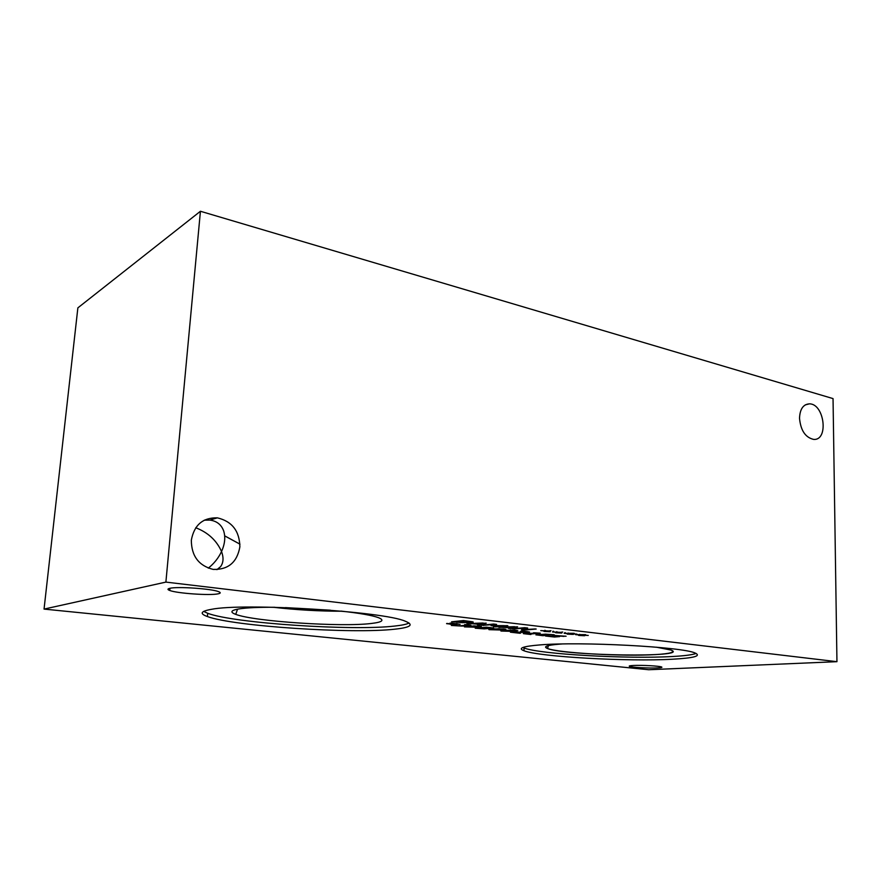 <?xml version="1.0" encoding="UTF-8"?>
<svg xmlns="http://www.w3.org/2000/svg" width="881" height="881" viewBox="0 0 881 881"><rect width="100%" height="100%" fill="white"/><g stroke="black" fill="none" stroke-linecap="round" stroke-linejoin="round"><path stroke-width="1.32" d="M530.891 634.507L523.358 633.659L535.472 633.186L533.765 632.767L540.295 633.175L529.382 634.1L530.891 634.507L524.184 633.593M529.382 634.1L539.469 633.076M535.472 633.186L533.479 632.789M470.883 625.213L462.217 626.083L451.391 625.477L460.598 625.763L467.415 625.081L465.113 624.552L470.883 625.213M470.102 625.125L462.228 625.906L452.085 625.411M467.415 625.081L464.65 624.596M454.475 624.001L456.876 624.629L455.279 624.64L446.59 623.649L452.338 623.759L449.905 623.131L451.524 623.131L458.704 624.056M456.953 623.495L454.794 623.88L460.102 624.299M452.338 623.759L450.565 623.131M448.176 623.55L446.678 623.473M450.51 624.343L449.883 624.1M453.263 624.034L450.521 624.166M455.279 624.64L453.275 623.869M456.226 624.464L455.29 624.464M475.85 627.041L478.857 626.424L473.934 626.061L466.809 626.953L475.85 627.041M478.868 626.259L473.945 625.884L466.787 626.776M481.4 626.567L464.287 626.644M478.967 626.094L481.235 626.479L478.097 627.294L464.452 626.887L467.514 626.083L478.967 626.094M491.18 627.911L484.11 627.536L488.404 628.406L491.18 627.911L489.814 627.437L483.151 627.679M480.586 627.779L486.334 627.173L493.668 627.999L484.297 628.88L475.244 628.219L487.248 628.505L480.431 627.536M487.248 628.505L480.586 627.613M493.668 627.999L484.308 628.715L475.927 628.153M500.254 629.827L503.348 629.232L498.525 628.88L491.29 629.739L500.254 629.827M503.37 629.232L498.536 628.704L491.268 629.563M505.848 629.353L488.812 629.441M503.536 628.913L505.694 629.287L502.434 630.069L488.955 629.673L492.138 628.902L503.536 628.913M512.213 631.192L515.352 630.609L510.584 630.256L503.282 631.104L512.213 631.192M515.363 630.609L510.584 630.091L503.271 630.928M517.83 630.73L500.826 630.807M515.572 630.289L517.676 630.653L514.372 631.435L500.97 631.038L504.207 630.278L515.572 630.289M520.065 633.285L510.429 632.195L526.166 632.195L520.561 631.358L522.279 631.214L527.047 631.611L529.448 632.018L528.391 632.437L513.777 632.294L520.065 633.285L511.244 632.118M520.638 633.076L520.076 633.12M513.777 632.294L521.012 632.492M525.153 632.558L521.012 632.327M529.569 632.073L525.164 632.393M522.874 631.49L521.717 631.259M526.86 631.787L522.874 631.325M541.264 634.573L538.5 635.102L545.108 635.377L546.154 635.069L541.264 634.408L538.357 634.97M546.154 634.904L541.264 634.408M548.786 635.201L536.022 634.794M535.978 634.926L545.515 634.133L554.248 634.772L542.432 634.474L548.698 635.157L542.784 635.686L535.989 634.816M542.432 634.474L552.574 634.893M553.565 634.661L552.673 634.738M559.6 636.644L546.066 635.994M553.995 636.049L552.574 635.675L553.808 635.377L566.098 636.258L556.076 635.608L559.512 636.611L554.545 637.029L545.526 636.038L556.153 636.765L552.651 635.564M563.994 636.401L555.459 635.686M565.569 636.137L564.137 636.247M556.748 636.523L554.006 635.884M44.05 609.09L648.691 669.736L836.95 661.675L165.892 582.099L44.05 609.09L77.869 307.865L200.428 211.264L165.892 582.099M571.505 633.835L573.377 634.397L567.243 634.122L569.115 633.725L564.159 633.329L573.85 633.318L571.934 633.714L576.89 634.111L571.505 633.835L574.291 633.373M548.235 631.126L550.218 631.71L544.006 631.424L545.802 631.005L540.747 630.609L548.643 630.972M507.819 625.719L495.574 626.887L493.393 626.633L503.91 625.62L491.069 625.664L493.911 624.453L481.378 625.246L493.536 624.045L496.576 624.398L493.911 625.554L507.819 625.719M467.965 623.704L486.257 623.197L479.793 625.07L477.447 624.794L479.286 624.288L466.853 623.396M472.679 621.821L472.855 621.887C473.813 622.228 473.207 622.515 471.038 622.757L451.568 621.81L463.527 620.543L472.679 621.821M499.34 627.327L517.621 626.865L510.771 628.638L508.502 628.384L510.44 627.889L498.305 627.03M536.188 629.034L523.766 630.146L521.387 629.871L524.944 628.076L512.302 628.825L524.658 627.679L527.708 628.043L524.349 629.684L536.188 629.034M559.953 632.481L561.869 633.065L555.702 632.778L557.541 632.371L552.53 631.974L560.36 632.338M582.914 635.157L584.731 635.719L578.641 635.443L580.535 635.047L575.634 634.661L585.303 634.661L583.354 635.047L588.266 635.443L582.914 635.157L585.722 634.705M672.434 659.219C627.481 661.752 539.161 656.819 523.975 650.751C517.488 648.251 522.862 646.302 540.086 644.903C580.458 641.434 682.709 646.863 695.142 653.03C701.562 655.982 693.997 658.052 672.434 659.219M217.959 593.86C209.755 595.655 177.136 593.387 169.769 590.49C167.346 589.587 167.401 588.86 169.923 588.299C177.488 586.372 211.451 588.717 218.466 591.614C220.966 592.561 220.79 593.309 217.959 593.86M657.457 667.919C649.11 668.349 631.798 667.413 629.563 666.421C628.516 665.981 629.816 665.673 633.461 665.474C641.654 665.023 659.44 665.981 661.587 666.972C662.622 667.424 661.246 667.743 657.457 667.919M394.776 629.188C352.896 634.067 233.619 626.336 207.409 616.557C199.348 613.65 200.648 611.249 211.319 609.344C244.026 602.637 384.568 611.513 405.348 621.248C414.213 624.827 410.7 627.481 394.776 629.188M569.567 633.604L568.234 633.043M570.271 633.857L567.254 633.957M571.769 634.397L570.271 633.692M572.826 634.232L571.78 634.232M553.697 631.402L552.938 631.203M548.643 631.005L550.977 630.642M546.242 630.895L544.81 630.3M541.606 630.653L540.747 630.609M546.991 631.148L544.006 631.259M548.599 631.699L546.991 630.983M549.645 631.534L548.61 631.534M507.027 625.62L494.197 626.556M493.911 625.554L496.278 624.365M483.449 625.488L482.182 625.169M493.911 624.453L483.449 625.323M492.413 625.818L491.389 625.521M503.91 625.62L492.424 625.642M483.151 623.197L474.837 623.296L483.151 623.021L480.035 624.078L474.826 623.473M472.844 623.539L467.965 623.528M479.286 624.288L472.855 623.363M479.793 625.07L477.887 624.673M485.838 623.142L479.804 624.893M470.014 621.766L464.452 620.786L455.224 621.931L468.692 622.471L470.025 621.59L464.452 620.786M464.441 620.962L455.224 621.931M473.251 622.107L462.547 622.691L452.36 621.722M514.526 626.854L506.212 626.942L514.537 626.688L511.244 627.69L506.201 627.107M504.218 627.173L499.34 627.151M510.44 627.889L504.229 627.008M510.771 628.638L508.965 628.263M517.169 626.809L510.782 628.472M535.373 628.935L521.662 629.728M524.349 629.684L527.433 628.01M514.295 629.045L513.116 628.748M524.944 628.076L514.306 628.88M565.371 632.767L564.809 632.569M560.36 632.371L562.717 632.018M557.981 632.261L556.605 631.677M553.202 632.007L552.53 631.985M558.708 632.514L555.702 632.613M560.261 633.054L558.708 632.349M561.318 632.899L560.272 632.899M581.008 634.937L579.72 634.375M581.68 635.179L578.652 635.278M583.134 635.719L581.68 635.025M584.191 635.553L583.134 635.553M545.57 647.072L547.564 648.504C558.422 652.986 623.296 656.598 655.321 654.605C670.386 653.691 675.65 652.182 671.113 650.068M522.885 647.491L524.063 647.987C539.238 654.198 627.525 659.153 672.467 656.51C684.592 655.849 692.466 654.825 696.1 653.438M561.99 643.989L559.776 644.132C546.903 645.156 542.806 646.621 547.497 648.504C564.258 655.838 691.629 657.766 671.047 650.068L656.334 647.183M195.747 527.752C208.004 532.487 216.594 540.416 221.538 551.517C218.477 558.025 214.061 563.565 208.29 568.135M191.331 540.163C194.172 524.966 202.85 517.521 217.354 517.841C232.044 521.343 239.544 531.012 239.874 546.848C237.11 562.342 228.201 569.864 213.136 569.401C198.688 565.701 191.419 555.955 191.331 540.163M216.924 569.655L220.569 566.659C223.466 562.717 223.785 557.673 221.538 551.517C224.952 543.896 225.635 536.97 223.609 530.758C221.285 524.58 216.715 521.023 209.909 520.087L204.282 520.175M799.519 418.244C799.926 409.092 803.219 404.291 809.386 403.85C824.528 403.63 828.944 440.963 813.526 439.377C805.344 437.439 800.664 430.402 799.519 418.244M239.951 544.15L224.677 535.835M239.962 544.172L224.677 535.868M330.408 610.192L285.477 607.615M409.059 623.01C406.725 624.255 402.022 625.268 394.952 626.028C353.083 631.071 233.861 623.285 207.696 613.286L203.698 611.381M340.925 611.084C359.646 613.154 372.189 615.356 378.555 617.691C384.722 620.235 382.365 622.162 371.485 623.451C342.048 627.25 254.323 621.546 235.756 614.376C229.688 612.152 230.8 610.324 239.081 608.903C246.746 607.725 258.651 607.185 274.817 607.284M342.302 611.238C319.396 611.238 296.434 609.916 273.396 607.284M342.092 611.216C319.329 611.205 296.501 609.894 273.617 607.284M836.95 661.675L833.041 398.597L200.428 211.264M548.423 645.575L547.564 648.504M524.063 647.987L523.975 650.751M217.354 517.841L209.909 520.087M809.386 403.85L805.267 404.886M169.978 588.288L169.769 590.49M207.409 616.557L207.696 613.286M237.529 609.178L235.756 614.376"/></g></svg>
